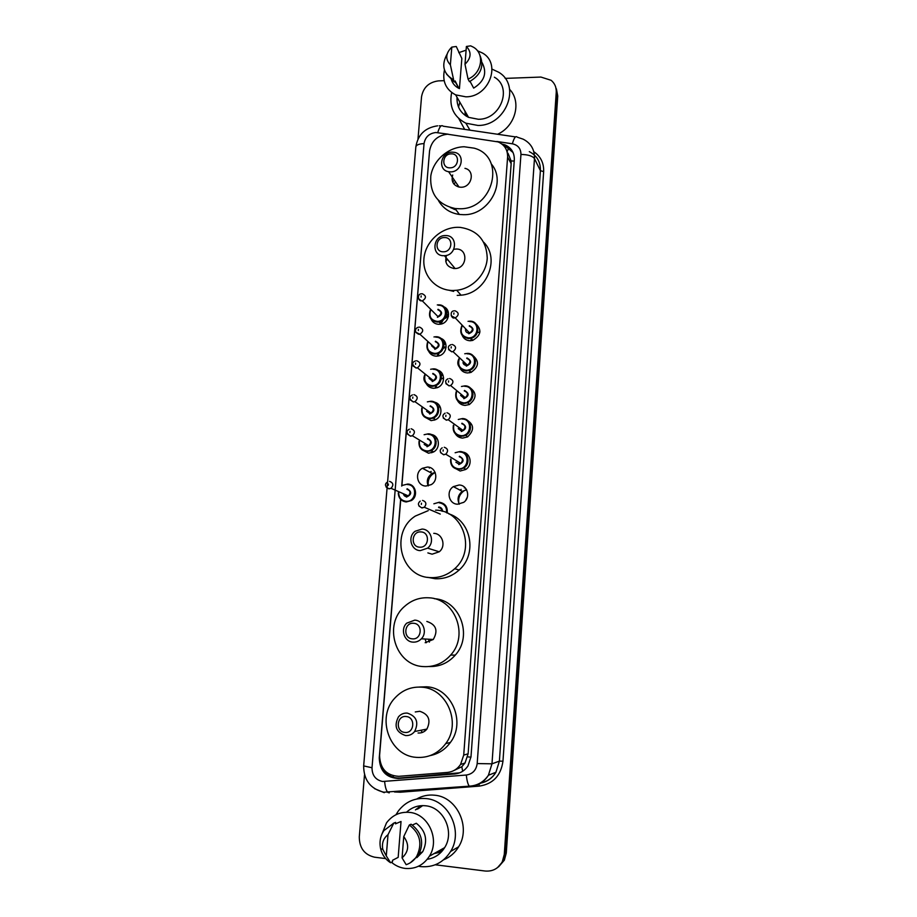 <?xml version="1.0" encoding="UTF-8"?>
<svg xmlns="http://www.w3.org/2000/svg" width="917" height="917" viewBox="0 0 917 917"><rect width="100%" height="100%" fill="white"/><g stroke="black" fill="none" stroke-linecap="round" stroke-linejoin="round"><path stroke-width="1.38" d="M475.086 323.071C482.182 329.524 481.345 335.313 472.564 340.448L470.054 340.746C466.306 340.528 463.67 338.728 462.168 335.37M472.129 354.936C479.591 360.828 479.213 366.651 470.994 372.405L467.601 372.955C464.036 372.738 461.457 371.053 459.875 367.912M469.068 387.054C476.932 392.373 477.012 398.207 469.321 404.546L465.137 405.406C461.767 405.188 459.257 403.64 457.606 400.74M465.893 419.424C474.192 424.158 474.742 429.981 467.544 436.916L462.638 438.097C459.497 437.89 457.079 436.481 455.382 433.856M462.615 452.07C470.799 452.929 472.989 465.24 465.676 469.504L460.139 471.029L453.204 467.246M459.073 485.013C467.555 484.978 470.925 497.495 463.704 502.344L457.606 504.212C448.894 504.19 445.8 491.214 453.376 486.629L459.073 485.013M440.699 338.304C448.654 340.849 447.347 353.916 438.922 355.842L436.263 356.174C432.858 355.991 430.371 354.421 428.778 351.463M437.604 370.101C445.673 372.176 445.341 385.14 437.122 387.719L433.695 388.281C430.486 388.097 428.056 386.653 426.428 383.925M434.417 402.162C442.624 403.698 443.255 416.616 435.254 419.803L431.116 420.628L424.101 416.662M431.139 434.475C439.507 435.426 441.1 448.333 433.294 452.092L428.514 453.216L421.809 449.662M443.702 306.737C451.577 309.74 449.284 322.922 440.641 324.148L438.807 324.309C435.231 324.114 432.686 322.44 431.162 319.276M427.402 467.051C436.137 466.982 439.071 480.221 431.242 484.623L425.889 486.044C416.926 486.067 414.301 472.381 422.439 468.266L427.402 467.051M400.752 499.478L379.592 755.493C380.074 768.641 386.47 775.587 398.803 776.332L447.324 772.446C452.872 771.873 457.285 769.214 460.552 764.469L463.715 755.115L507.605 157.116C507.766 149.872 504.614 144.806 498.126 141.917L447.507 134.203C437.34 135.464 431.357 141.069 429.546 151.041L401.864 485.964M453.651 291.388L448.894 290.219M456.173 210.039L450.385 207.551M453.904 770.532L461.813 766.738L465.022 763.001L468.128 753.774L511.159 163.673L511.113 160.945L507.961 153.162M467.338 497.152L465.664 500.418M436.481 438.521L437.065 438.383M428.331 485.827C427.54 480.325 429.5 476.061 434.2 473.046L435.197 472.553M429.89 472.255L431.173 471.418M428.159 485.861C426.279 480.749 427.609 476.622 432.148 473.459L435.128 472.393M467.246 455.657L468.323 455.44M459.062 504.167C457.812 498.699 459.44 494.263 463.956 490.87L465.561 489.976M460.093 490.182L461.171 489.38M464.38 487.901L465.102 487.718M459.314 504.144C456.987 499.157 457.984 494.893 462.317 491.363L466.638 489.816M429.592 150.583L401.726 486.079M442.579 850.563L436.332 852.306M416.937 809.287L422.428 805.619L417.269 809.149M466.008 115.966L465.481 112.012M505.141 78.392L540.927 77.062L551.128 80.295C554.762 83.355 556.47 87.333 556.252 92.239L504.281 854.415L502.333 861.659C498.516 868.479 492.819 871.608 485.242 871.035L435.266 864.788M417.992 139.04L421.533 96.824C423.253 87.47 428.892 82.163 438.464 80.879L444.126 80.673M385.644 858.587L374.594 857.2C364.462 854.804 359.361 848.019 359.292 836.854L364.507 774.785M555.656 86.955L556.997 94.13L505.29 853.693L503.341 860.914L497.61 867.539L503.341 860.914L505.29 853.693L556.997 94.13L555.656 86.955M418.232 808.748L422.657 805.619L418.232 808.748M466.776 116.436L466.512 113.811L466.776 116.436M400.626 499.364L379.26 757.832C379.73 770.853 386.068 777.742 398.276 778.476L454.74 773.971C460.311 773.398 464.713 770.716 467.957 765.947L470.994 756.8L514.322 159.89C514.483 152.784 511.399 147.786 505.072 144.886L501.817 143.969M459.658 772.825L399.674 778.029C392.396 778.269 386.825 775.071 382.962 768.446M504.006 146.009L506.024 146.663L513.084 152.554M435.564 852.741L442.464 850.712M465.744 112.459L466.191 116.081M556.401 88.869L557.742 96.021L506.287 852.993L504.35 860.18L498.642 866.783M447.164 309.602L446.831 313.866M446.659 315.998L446.556 317.236M444.653 341.411L444.39 344.735M444.206 346.947L444.137 347.887M442.109 373.46L441.96 375.408M441.742 378.102L441.696 378.755M439.564 405.738L439.461 406.999M429.339 468.106L429.397 467.372M492.016 69.119L498.63 72.214C521.624 85.476 505.932 126.03 477.929 125.446L465.882 123.187C453.628 116.814 448.883 106.59 451.668 92.514M464.655 129.377L458.821 118.625M458.523 107.048L459.864 102.223M477.39 50.733L482.525 53.048C501.679 63.548 488.967 97.168 465.87 96.824L455.646 94.875C445.857 89.625 442.132 81.326 444.447 69.956M458.764 52.647L466.1 50.171M494.366 77.188C512.821 87.402 500.625 119.703 478.399 119.279L468.553 117.353C460.494 113.215 456.655 106.532 457.033 97.294M470.054 81.384L473.665 88.112C484.554 81.258 487.363 72.741 482.067 62.574M466.398 46.469C471.705 52.143 471.235 58.08 464.988 64.259L466.398 46.469L470.662 45.85L473.218 47.088C485.15 53.473 481.941 73.601 468.048 79.057L469.447 81.659C481.116 74.816 484.531 65.864 479.694 54.802M464.988 64.259L468.048 79.057M452.952 79.802L451.004 78.312C452.058 82.908 454.694 86.255 458.913 88.376L455.141 80.96L455.05 82.186L454.064 81.762L446.533 74.128M451.806 47.111L450.373 64.855C445.112 59.169 445.593 53.255 451.806 47.111L456.253 46.492L461.847 58.47L459.44 88.617M509.623 89.362C521.853 101.879 515.365 126.328 497.587 134.26M455.05 82.186L452.597 79.171C443.129 73.222 441.295 64.878 447.072 54.149M453.583 79.596L450.373 64.855M457.835 86.473L457.801 87.791M458.064 86.863L458.019 87.917M450.075 167.834C440.962 168.327 442.154 153.724 451.187 153.861C460.3 153.311 459.142 167.994 450.075 167.834M450.591 171.869L448.608 171.708C437.294 170.103 440.641 151.855 452.173 152.119L454.729 152.394C465.572 154.503 461.836 172.178 450.591 171.869M452.7 174.987C451.049 181.176 453.158 185.2 459.05 187.068L460.976 187.24C471.888 187.572 475.487 170.436 464.965 168.35M454.018 184.168L455.52 181.875M455.623 209.271L452.734 208.136M459.279 208.755L455.084 208.514C437.879 204.617 429.786 193.808 430.784 176.11C433.053 160.418 448.195 147.052 464.151 146.754L474.146 148.164C506.482 156.635 493.598 210.016 459.279 208.755M491.294 163.925C507.147 182.036 488.807 215.598 463.509 214.693L459.36 214.452C449.938 213.042 442.957 208.377 438.395 200.456M454.064 209.328L453.124 208.205M452.757 182.139L454.27 180.041M443.347 251.797C434.165 252.152 435.38 237.251 444.493 237.549C453.674 237.159 452.494 252.129 443.347 251.797M443.885 255.717C430.91 256.187 432.629 235.153 445.502 235.566L445.582 235.566C458.179 235.084 457.044 255.511 444.424 255.694L443.885 255.717M456.116 249.023L453.8 249.309M446.476 255.385C444.401 262.892 447.095 267.283 454.58 268.555L455.107 268.543C467.349 268.394 468.415 248.587 456.196 249.023M452.86 290.494C435.85 290.494 422.405 275.57 423.918 258.8C425.179 242.019 440.962 227.313 457.824 227.301L460.254 227.382C477.505 230.167 486.503 240.392 487.236 258.055C486.503 273.931 472.656 288.534 456.746 290.276L452.86 290.494M483.763 242.283C500.785 259.19 486.159 293.406 461.045 295.194L457.205 295.4M453.915 267.764L453.434 268.486M445.765 261.517L447.038 259.5M419.699 547.174C410.243 546.979 411.538 531.035 420.914 531.929C430.382 532.089 429.122 548.102 419.699 547.174M420.307 550.624C410.999 550.498 407.331 536.709 415.114 531.264L422.026 529.075C431.093 529.132 435.048 542.428 427.631 548.137L420.307 550.624M427.861 552.905L432.125 554.189L439.232 551.793C446.396 546.28 442.556 533.407 433.764 533.35M435.586 510.161C463.177 510.161 476.531 550.062 454.672 568.746C447.611 575.097 439.484 578.054 430.291 577.607C400.236 576.976 389.748 532.101 415.39 516.03L428.239 510.643M448.791 513.852C471.166 520.547 477.574 554.074 459.153 569.996C452.184 576.254 444.16 579.166 435.094 578.73L427.723 577.332M412.363 638.84C402.827 638.461 404.145 622.196 413.601 623.285C423.15 623.617 421.866 639.963 412.363 638.84M412.994 642.129C404.237 641.843 400.087 629.188 406.724 623.17L414.748 620.144C423.287 620.373 427.654 632.604 421.362 638.805C419.023 641.212 416.226 642.313 412.994 642.129M429.385 642.106L428.445 639.206M426.302 642.725L425.087 639.023M423.299 666.579C395.101 665.444 382.848 624.362 404.775 606.24C411.699 600.142 419.677 597.322 428.697 597.792C454.763 598.342 469.195 635.091 450.683 655.07C443.209 663.381 434.085 667.209 423.299 666.579M425.167 642.702L433.282 639.481C438.315 630.587 436.171 624.569 426.841 621.439M434.326 598.698C459.681 599.913 473.264 635.687 455.268 655.128C448.138 663.083 439.403 666.888 429.053 666.533M404.867 732.419C395.25 731.858 396.603 715.237 406.139 716.532C415.768 717.048 414.45 733.749 404.867 732.419M405.52 735.549C396.121 732.27 393.771 726.035 398.471 716.853C400.855 714.114 403.801 712.864 407.32 713.105C416.57 716.188 419.012 722.321 414.644 731.502C412.237 734.46 409.188 735.801 405.52 735.549M418.072 732.992C421.637 733.233 424.582 731.926 426.909 729.072C431.128 720.2 428.755 714.274 419.78 711.294L415.275 711.947M425.179 730.849L424.365 729.577M422.359 732.442L420.937 730.264M416.158 757.35C389.324 755.711 375.993 717.3 395.009 697.906C402.334 690.088 411.229 686.512 421.671 687.177C446.636 688.231 461.709 722.848 445.719 743.618C438.108 753.614 428.25 758.199 416.158 757.35M419.046 687.051L426.657 686.787C451.302 687.819 466.191 721.954 450.419 742.426C445.238 749.51 438.486 753.9 430.176 755.597M395.972 814.732L398.287 811.064C405.417 801.848 414.656 797.687 425.981 798.569C448.757 800.117 463.521 831.238 450.602 851.48C443.415 862.633 433.466 867.677 420.731 866.611L418.473 866.244M416.708 799.005C422.244 795.818 428.182 794.558 434.532 795.199C456.804 796.701 471.246 827.031 458.649 846.781C454.981 852.879 449.972 857.223 443.622 859.791M381.667 834.722L386.515 822.858C392.396 815.121 400.041 811.625 409.44 812.382C428.25 813.723 440.217 839.64 429.374 856.226C423.459 865.224 415.344 869.282 405.027 868.41C399.984 867.723 395.456 865.682 391.444 862.267M406.54 812.221C411.928 807.258 418.221 805.103 425.431 805.768C443.473 807.029 455.004 831.776 444.63 847.64C440.447 854.266 434.647 858.152 427.219 859.298M412.375 825.036L416.307 823.26C425.935 830.951 428.079 840.442 422.726 851.71L416.834 857.659M403.755 836.579C409.44 844.431 408.879 851.526 402.07 857.888L403.755 836.579L409.291 825.025C420.135 833.289 422.622 843.697 416.754 856.249C414.14 860.398 410.61 863.206 406.162 864.697L402.07 857.888M409.291 825.025L411.103 824.211C421.9 832.43 424.376 842.792 418.542 855.286L410.369 862.737M395.502 823.844L401.027 821.483L398.173 857.361L392.579 860.272L392.465 861.739L390.562 862.737C385.472 859.504 382.16 854.839 380.624 848.741C379.202 842.081 380.303 836.029 383.914 830.596L393.737 823.191L395.617 822.4L395.502 823.844M399.216 822.251L401.027 821.483M386.286 855.916L382.79 849.337C381.655 843.182 383.398 838.298 388.006 834.688L386.286 855.916L390.562 862.737M388.006 834.688L393.737 823.191M393.221 823.374L395.617 822.4M393.462 777.341L393.095 775.793M514.231 161.048L511.113 160.945M507.101 151.798L508.671 148.038M470.971 757.155L467.647 756.869M462.649 771.277L461.813 766.738M511.159 163.673L507.605 157.116M468.128 753.774L463.715 755.115M448.275 134.203L435.85 132.518C429.179 133.343 425.236 137.034 424.044 143.591L372.015 767.747C372.073 775.381 375.603 779.954 382.584 781.49L466.317 775.037C472.61 774.028 476.232 770.211 477.184 763.563L520.948 154.457C520.913 148.634 518.059 145.092 512.362 143.797L496.796 141.47M437.615 125.824C425.144 127.646 417.888 134.65 415.848 146.858C416.329 144.92 419.069 143.843 424.044 143.591M389.244 792.861L387.88 792.46C386.24 790.695 385.163 787.05 384.624 781.513M533.82 151.718C540.698 156.429 543.976 163.066 543.655 171.639L502.963 761.19C500.911 775.656 493.037 783.955 479.327 786.11L400.259 792.219L394.459 791.956M556.252 92.239L557.742 96.021M504.281 854.415L506.287 852.993M512.362 143.797C514.07 137.791 515.686 135.578 517.234 137.16L523.149 139.166C530.932 143.167 534.714 149.643 534.473 158.584L540.388 170.654C540.617 161.919 536.915 155.581 529.315 151.649M384.269 792.678L374.549 788.643M520.948 154.457C527.986 154.572 532.49 155.959 534.473 158.584L491.982 763.827L488.406 775.266C484.107 782.029 478.112 785.8 470.398 786.591L472.095 785.892M477.184 763.563L491.982 763.827L499.398 761.121L540.388 170.654L543.655 171.639M481.081 782.923C487.431 781.502 492.372 777.948 495.925 772.263L499.398 761.121L502.963 761.19M479.327 786.11L478.972 784.161M400.259 792.219L400.167 791.509M470.398 786.591L469.275 786.167C467.888 784.344 466.902 780.642 466.317 775.037M480.817 783.107C487.351 781.697 492.395 778.074 495.925 772.263L488.406 775.266C483.729 782.052 477.356 785.686 469.275 786.167L383.81 792.208C370.445 788.884 363.728 780.126 363.659 765.913L372.015 767.747M437.741 132.633C439.484 126.729 441.295 124.586 443.175 126.202L515.492 136.908M455.955 773.535L454.74 773.971M399.674 778.029L398.276 778.476M466.1 116.023L465.607 112.229M466.673 116.367L466.386 113.582M465.355 115.531L464.942 111.072M417.097 809.218L422.45 805.619M418.072 808.817L422.622 805.619M441.409 851.916L433.936 853.658M442.441 850.735L435.403 852.833M415.435 809.906L420.926 805.699M438.567 304.845C448.539 304.467 448.872 320.503 438.899 321.936L437.191 322.085C430.337 320.721 428.09 316.606 430.44 309.74C428.101 316.594 430.36 320.721 437.18 322.073L438.899 321.936L441.043 324.056M430.692 309.992C428.64 316.342 430.772 320.125 437.077 321.363C447.324 321.878 448.654 304.948 438.372 305.258M422.244 293.749C426.462 295.767 426.485 298.151 422.313 300.891L437.925 316.548C441.925 313.935 441.902 311.654 437.845 309.694M421.66 293.784C416.88 293.658 417.957 301.28 421.602 300.891L418.576 298.804M421.063 297.097L421.155 295.893L421.063 297.097M447.771 315.769L445.777 316.296L447.771 315.769M440.653 321.408L440.045 324.24M448.47 316.422L444.057 319.001M443.358 319.712L440.768 324.114M448.321 314.371L447.118 314.565M437.294 304.925L438.486 304.845M438.051 309.281C442.957 312.021 442.751 314.703 437.398 317.328M436.011 336.734C445.57 336.424 446.568 351.635 437.1 353.79L434.624 354.111C428.033 352.839 425.683 348.861 427.574 342.167C425.694 348.85 428.044 352.827 434.612 354.088L437.1 353.79L439.277 355.727M427.849 342.419C426.222 348.598 428.445 352.254 434.509 353.389C444.791 353.973 446.132 336.929 435.816 337.169M431.598 345.789L434.727 348.609L435.678 348.494C439.381 345.743 439.254 343.474 435.288 341.651M419.505 327.105C423.631 328.985 423.757 331.369 419.894 334.247L415.848 332.241M418.312 330.567L418.404 329.352L418.312 330.567M444.573 346.855L443.645 347.119L444.573 346.855M437.81 353.561L437.581 356.105M446.132 347.05L443.186 348.437M439.083 352.988L437.982 356.048M433.959 336.952L435.93 336.734M435.483 341.216C440.412 344.013 440.206 346.718 434.841 349.331M433.443 368.863C442.613 368.611 444.172 383.042 435.243 385.828L432.033 386.366C425.717 385.209 423.287 381.38 424.709 374.904C422.508 380.291 424.949 384.108 432.022 386.344L435.243 385.828L437.455 387.593M425.018 375.145C423.814 381.117 426.118 384.624 431.93 385.656C442.235 386.309 443.587 369.138 433.237 369.322M429.076 378.4L432.148 380.853L433.386 380.658C436.813 377.804 436.584 375.534 432.709 373.849M416.742 360.725C420.777 362.479 421.006 364.84 417.43 367.832L416.146 368.038L413.097 365.952M415.539 364.301L415.642 363.075L415.539 364.301M441.318 378.228L440.515 378.526L441.318 378.228M435.254 385.037L435.128 385.874M440.618 376.245L441.306 375.993L440.618 376.234M443.61 377.953L441.169 379.042M435.896 385.564L435.334 388.178M441.375 376.807L440.653 377.047M436.813 387.822L436.939 387.169M430.635 369.264L433.374 368.863M432.904 373.391C437.856 376.245 437.638 378.962 432.251 381.564M430.841 401.233C439.667 401.038 441.707 414.759 433.317 418.083L429.431 418.863C423.425 417.808 420.903 414.175 421.866 407.95M422.198 408.18C421.43 413.899 423.803 417.235 429.316 418.163C439.667 418.897 441.031 401.589 430.646 401.703M426.6 411.286L429.546 413.338L431.047 413.051C434.211 410.117 433.901 407.859 430.107 406.288M413.957 394.608C417.911 396.236 418.232 398.597 414.931 401.669L413.349 401.978L410.335 399.938M412.742 398.287L412.845 397.061L412.742 398.287M432.595 417.579L432.572 418.37L432.641 417.567M438.796 410.082L438.005 410.575M433.225 417.304L433.007 418.209M438.704 408.203L438.017 408.455M434.211 420.192L434.36 418.805M427.356 401.864L430.784 401.233M430.314 405.807C435.266 408.718 435.048 411.458 429.649 414.037M428.228 433.844C436.744 433.707 439.174 446.785 431.299 450.545L426.806 451.6C421.121 450.66 418.53 447.232 419.035 441.306C418.542 447.209 421.132 450.637 426.783 451.577L431.299 450.545L433.592 451.921M419.39 441.524C419.058 446.946 421.488 450.075 426.692 450.912C437.077 451.726 438.441 434.291 428.021 434.326M411.16 428.755C415.011 430.291 415.424 432.618 412.375 435.758L428.675 445.673L426.944 446.098L424.181 444.424L426.921 446.075L428.675 445.673C431.586 442.67 431.185 440.435 427.482 438.956M409.383 429.145C405.967 431.105 406.3 433.409 410.392 436.045L412.375 435.758L410.541 436.183L407.561 434.188M409.922 432.549L410.025 431.311L409.922 432.549M430.176 451.061L430.096 450.304L430.142 451.072M436.183 441.478L435.483 441.925M430.417 450.167L430.325 450.992M435.884 439.873L435.22 440.137M431.758 452.757L431.769 450.832M424.113 434.727L428.182 433.844M427.689 438.475C432.664 441.432 432.446 444.195 427.024 446.762M402.907 485.265L407.652 484.061C415.825 484.027 418.588 496.406 411.332 500.579L406.22 501.966C401.188 501.209 398.54 498.206 398.31 492.945M398.7 493.117C399.033 497.908 401.497 500.636 406.105 501.301C416.456 502.218 417.877 484.646 407.469 484.577M404.179 495.512L406.323 496.441L408.329 495.902C410.965 492.865 410.495 490.652 406.907 489.265M389.576 481.368C393.313 482.812 393.806 485.127 391.043 488.314L388.946 488.864L386.091 487.053M388.281 485.334L388.395 484.084L388.281 485.334M407.125 488.75C412.088 491.787 411.859 494.572 406.437 497.106M469.905 321.168C479.66 320.812 480.611 336.275 470.925 338.304L468.576 338.591C461.492 337.101 459.234 332.86 461.801 325.844M468.037 321.34L469.825 321.168M462.065 326.12C459.807 332.607 461.939 336.528 468.472 337.857C478.88 338.419 480.164 321.317 469.722 321.592M469.412 325.661C474.41 328.435 474.204 331.152 468.782 333.788M454.924 310.737C459.13 312.651 459.257 315.047 455.268 317.924L469.573 332.963L468.702 333.077C466.661 332.837 465.595 331.713 465.492 329.707C465.607 331.725 466.673 332.848 468.69 333.066L469.573 332.963C473.39 330.223 473.264 327.931 469.229 326.085M454.075 310.829C449.204 311.035 451.302 319.047 454.293 317.958L455.268 317.924L451.187 315.746M453.915 312.961L453.823 314.176L453.915 312.961M479.969 331.839L477.298 332.699M471.613 338.098L470.616 340.734M477.895 330.361L477.127 330.533M470.948 337.525L470.685 338.362L471.006 337.502M467.441 353.389C476.76 353.102 478.353 367.671 469.275 370.434L466.1 370.949C459.302 369.585 456.93 365.482 459.004 358.639M464.736 353.767L467.372 353.389M459.291 358.914C457.503 365.241 459.738 369.012 466.008 370.227C476.439 370.858 477.734 353.63 467.257 353.836M466.948 357.928C471.957 360.771 471.751 363.499 466.317 366.124M452.287 344.471C456.391 346.236 456.632 348.609 452.975 351.612L467.429 365.218L466.237 365.425C464.197 365.012 463.131 364.015 463.028 362.41L466.226 365.413L467.429 365.218C470.925 362.364 470.696 360.083 466.753 358.387M451.095 344.643C447.255 346.225 447.439 348.575 451.634 351.727L452.975 351.612L451.714 351.807L448.562 349.56M451.267 346.786L451.175 348.013L451.267 346.786M469.47 372.806L469.951 371.064M475.327 363.499L474.467 363.9M468.919 369.769L468.576 370.651M475.522 361.585L474.788 361.734M468.117 370.755L468.266 369.964L468.083 370.766M464.965 385.862C473.883 385.644 476.015 399.388 467.532 402.746L463.612 403.549C457.113 402.311 454.649 398.391 456.196 391.765M461.469 386.481L464.908 385.862M456.517 392.029C455.21 398.127 457.537 401.738 463.509 402.838C473.986 403.537 475.281 386.183 464.77 386.332M464.46 390.447C469.493 393.347 469.275 396.098 463.83 398.7M449.628 378.469C453.64 380.097 453.972 382.458 450.637 385.553L465.251 397.703L463.75 398.012L460.586 395.399L463.727 398.001L465.251 397.703C468.438 394.746 468.117 392.487 464.277 390.917M448.115 378.744C444.573 380.589 444.848 382.928 448.952 385.748L450.637 385.553L449.043 385.862L445.914 383.638M448.596 380.887L448.505 382.125L448.596 380.887M467.383 402.815L467.75 401.818M471.9 396.855L472.817 396.327M473.057 394.654L472.301 394.998M465.985 402.529L465.79 403.331M472.977 393.061L472.278 393.21M465.653 403.365L465.687 402.609L465.618 403.377M461.102 436.389C454.947 435.288 452.379 431.563 453.399 425.224C452.379 431.529 454.947 435.254 461.079 436.366L465.71 435.288L461.102 436.389M458.271 419.482L462.409 418.576M453.755 425.477C452.941 431.299 455.348 434.704 460.999 435.69C471.51 436.469 472.817 418.989 462.271 419.058M461.962 423.207C467.005 426.164 466.787 428.938 461.32 431.529M458.202 428.663L461.228 430.83L463.016 430.417C465.928 427.391 465.515 425.156 461.767 423.7M446.946 412.719C450.855 414.243 451.279 416.582 448.241 419.734L446.361 420.181L443.255 418.003M445.914 415.252L445.811 416.49L445.914 415.252M464.655 435.781L464.816 434.91M469.791 428.09L470.57 427.666M470.283 424.789L469.596 424.961M463.211 435.472L463.268 436.194M462.466 418.576C471.04 418.416 473.596 431.437 465.71 435.288L467.796 436.767M458.58 469.481C452.792 468.507 450.144 465.022 450.648 459.016C450.144 464.988 452.78 468.472 458.546 469.458L463.784 468.06L458.58 469.481M455.13 452.746L459.898 451.531M451.026 459.245C450.694 464.747 453.17 467.934 458.477 468.793C469.011 469.653 470.329 452.035 459.761 452.035M459.44 456.219C464.495 459.234 464.289 462.019 458.798 464.598M444.252 447.255C448.058 448.677 448.573 450.981 445.788 454.19L460.735 463.372L458.718 463.933L455.898 462.214L458.695 463.91L460.735 463.372C463.394 460.3 462.89 458.087 459.245 456.723M442.189 447.794C439.197 450.087 439.644 452.368 443.519 454.626L445.788 454.19L443.656 454.775L440.573 452.643M443.198 449.88L443.106 451.141L443.198 449.88M467.521 455.841L468.472 455.646M461.068 469.229L460.919 468.53L461.045 469.24M459.944 451.531C468.209 451.439 471.109 463.807 463.784 468.06L465.916 469.344M433.867 503.8L439.266 502.229M438.762 506.986C441.18 507.353 442.441 508.797 442.544 511.319M441.811 511.113C441.662 509.015 440.584 507.812 438.567 507.514M422.565 500.407C426.245 501.748 426.829 504.029 424.319 507.261L421.958 507.984L418.989 506.046M421.453 503.192L421.35 504.453L421.453 503.192M439.3 502.229C445.158 503.284 447.794 506.895 447.187 513.05M446.487 512.729C446.98 507.044 444.516 503.72 439.094 502.768M465.022 763.001L460.552 764.469M422.439 468.266L432.148 473.459M453.376 486.629L462.317 491.363M502.333 861.659L504.35 860.18M415.848 146.858L363.659 765.913M439.277 125.789L441.111 125.904M506.024 146.663L505.072 144.886M465.882 123.187L469.962 130.168M455.646 94.875L468.553 117.353M455.096 81.59L458.913 88.376M452.597 79.171L454.064 81.762M448.608 171.708L459.05 187.068M455.084 208.514L459.36 214.452M456.746 290.276L461.045 295.194M444.424 255.694L455.107 268.543M454.672 568.746L459.153 569.996M427.631 548.137L439.232 551.793M450.683 655.07L455.268 655.128M421.362 638.805L433.282 639.481M445.719 743.618L450.419 742.426M414.644 731.502L426.909 729.072M419.562 853.406L422.726 851.71M416.754 856.249L418.542 855.286M429.374 856.226L444.63 847.64M450.602 851.48L458.649 846.781M382.79 849.337L380.624 848.741M440.091 324.228L440.733 321.374M418.588 327.209C416.123 327.392 412.868 331.759 418.828 334.292L419.894 334.247L435.678 348.494L434.738 348.62L431.609 345.801M437.615 356.105L437.868 353.538M443.931 344.861L443.209 345.09M415.516 360.908C411.618 362.375 411.79 364.714 416.043 367.935L417.43 367.832L433.386 380.658L432.159 380.876L429.087 378.412M435.174 385.862L435.311 385.002M435.564 419.654L433.317 418.083L429.408 418.84C423.436 417.785 420.903 414.152 421.831 407.939M412.455 394.895C408.787 396.637 409.051 398.964 413.235 401.852L414.931 401.669L431.047 413.051L429.557 413.361L426.611 411.286M411.332 500.579L406.185 501.931C401.188 501.186 398.551 498.183 398.276 492.933M387.547 481.906C384.418 484.073 384.831 486.342 388.751 488.704L391.043 488.314L408.329 495.902L406.357 496.464C405.073 496.693 404.03 495.753 403.228 493.667M461.79 325.822C459.245 332.837 461.503 337.089 468.564 338.579L470.925 338.304L472.885 340.356M458.981 358.627C456.139 364.278 458.511 368.382 466.088 370.927L469.275 370.434L471.281 372.291M456.173 391.754C454.649 398.356 457.125 402.288 463.589 403.526L467.532 402.746L469.584 404.431M458.213 428.675L461.24 430.852L463.016 430.417L448.241 419.734L446.247 420.043C442.246 417.544 441.879 415.241 445.146 413.131M420.25 501.095C417.407 503.513 417.911 505.748 421.763 507.812L424.319 507.261L440.263 514.082"/></g></svg>
